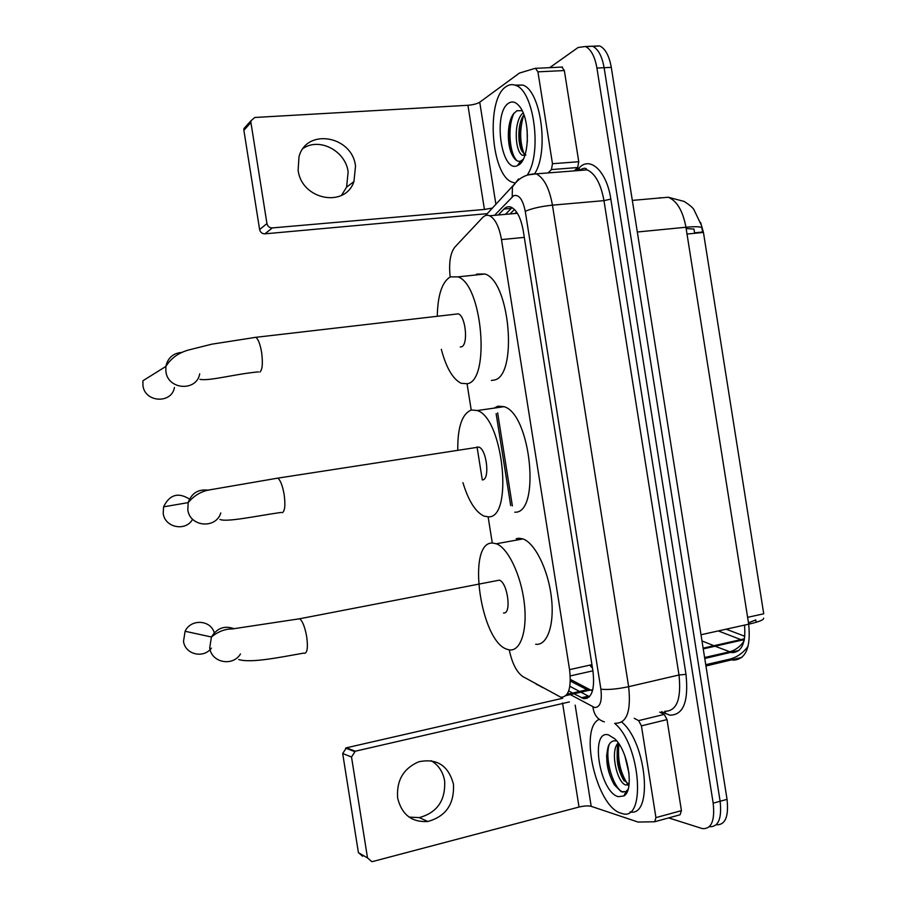 <?xml version="1.0" encoding="UTF-8"?>
<svg xmlns="http://www.w3.org/2000/svg" width="907" height="907" viewBox="0 0 907 907"><rect width="100%" height="100%" fill="white"/><g stroke="black" fill="none" stroke-linecap="round" stroke-linejoin="round"><path stroke-width="1.36" d="M570.344 681.032L588.439 690.431L592.781 689.774M509.235 649.854C512.149 663.425 516.695 672.336 522.863 676.577L560.809 697.222C568.666 697.041 571.58 687.846 569.562 669.661L501.48 239.584C499.156 226.705 495.199 218.757 489.621 215.764C487.093 214.721 484.769 215.31 482.649 217.521L454.861 247.089C450.269 253.064 448.704 263.007 450.167 276.918M700.612 222.487L703.447 232.419L763.728 613.79L747.606 617.327M497.637 412.855L512.376 505.925M517.296 213.122L513.237 213.655M467.06 383.786L471.209 410.009M477.059 446.924L482.286 479.928M488.125 516.831L492.286 543.055M756.132 622.304L755.769 619.889L748.479 622.871M593.031 46.427L599.674 45.917L592.554 46.212C598.178 48.944 602.033 56.121 604.119 67.708L720.124 801.255C721.972 818.67 718.378 827.15 709.331 826.708C718.378 827.15 721.972 818.67 720.124 801.255L604.119 67.708C602.033 56.121 598.178 48.944 592.554 46.212L585.922 46.745M726.122 629.186L744.817 636.283M686.146 228.53L693.991 229.074L694.524 232.827L702.574 232.022L701.973 228.292C701.927 226.637 696.587 226.285 685.941 227.249C682.88 210.9 676.973 200.889 668.232 197.238L632.315 200.402M718.287 630.932L740.872 639.616M743.026 640.297L744.159 640.444M599.674 45.917C605.332 48.638 609.209 55.792 611.284 67.367L727.04 799.362C728.877 816.708 725.26 825.189 716.19 824.803M574.471 694.07L583.791 698.673C591.886 698.515 594.947 689.354 592.963 671.203L523.271 230.877C520.947 218.077 516.945 210.197 511.242 207.227C508.623 206.172 506.208 206.785 503.986 209.041L498.272 214.993M549.687 67.662L578.11 47.493L585.4 46.506C591.001 49.25 594.833 56.438 596.919 68.059L713.174 803.16C715.033 820.699 711.439 829.179 702.369 828.601L668.663 817.91M568.7 690.953L572.612 693.061M505.38 214.358L512.036 207.612M589.493 696.678L580.877 692.177M579.55 691.463L569.868 686.293M614.674 723.401C640.637 744.409 646.51 822.774 621.749 813.42L620.898 813.171C596.477 806.777 578.587 728.332 599.187 719.319M621.828 722.131C646.748 742.765 653.369 817.264 630.07 811.924M618.279 796.686C599.572 792.072 589.629 729.285 608.506 734.897L614.855 738.865C628.2 750.939 634.458 790.28 623.937 795.938L618.279 796.686M616.703 741.042C613.064 740.146 610.298 741.79 608.393 745.973C604.958 758.581 606.976 771.585 614.458 784.974L621.216 791.686L625.864 791.618L628.132 789.181M619.322 744.511L618.563 746.155C615.683 757.436 617.248 768.524 623.245 779.396L629.061 784.464L625.705 784.974L628.347 784.283M618.257 742.946C609.685 750.996 617.055 782.458 625.547 784.918L625.705 784.974M624.844 755.769L629.039 773.569M629.061 784.464L628.676 785.337L627.678 785.111M618.041 743.184C615.864 755.554 617.746 767.855 623.699 780.088M624.163 780.938L623.245 779.396M606.624 755.032C606.919 766.37 609.459 776.245 614.243 784.634M625.388 792.707L627.576 790.836M618.823 745.52C617.508 760.021 620.422 772.821 627.542 783.931M609.164 744.477C604.368 759.624 613.744 789.056 623.041 792.196M625.524 792.639L626.941 792.242M431.199 760.701C438.535 765.111 443.024 771.834 444.634 780.859C445.654 800.393 437.208 812.638 419.295 817.604L409.091 817.094M397.64 798.024C401.722 814.622 411.767 822.445 427.787 821.504C445.938 816.436 454.486 803.999 453.443 784.17C448.455 765.519 436.879 758.059 418.728 761.789C403.4 768.444 396.37 780.53 397.64 798.024M659.706 712.131L664.196 714.41L667.019 719.591L641.419 725.861L655.931 817.615L681.429 810.643L680.08 814.781L655.115 821.629M667.019 719.591L681.429 810.643M562.737 698.243L346.406 747.81L355.295 751.211L569.392 701.927M362.653 856.265L358.401 852.614L367.516 857.943L371.836 861.65L372.777 861.503L579.029 807.037C584.119 805.847 588.178 805.609 591.194 806.334L638.063 822.059L654.639 821.765L655.931 817.615M355.295 751.211L351.519 757.028L342.687 753.513L358.401 852.614M342.687 753.513L346.406 747.81M351.519 757.028L367.516 857.943M641.419 725.861L638.63 720.623L634.242 718.287M514.473 182.84L512.489 182.262C491.05 175.935 485.506 99.679 505.925 86.743C509.065 84.476 512.353 84.045 515.788 85.428C533.951 90.791 542.137 152.682 527.647 174.416M514.983 85.122L522.761 85.065C540.878 90.371 549.166 151.265 534.858 173.396M518.339 165.131L517.432 165.596C501.378 173.804 492.66 112.921 508.544 103.251C512.217 100.836 515.868 101.89 519.518 106.414C530.595 119.384 529.586 159.983 518.339 165.131M522.16 110.745L516.945 110.711L513.645 113.647C507.002 122.026 506.764 144.168 512.002 154.553C514.586 159.836 517.466 162.024 520.652 161.117L523.192 159.371M523.917 114.894L523.747 115.132C517.693 123.375 517.5 142.365 521.672 150.675L524.994 154.961M523.135 112.887C513.226 120.778 514.859 152.41 522.557 155.301L525.856 154.984M527.103 129.384L527.352 141.9M520.233 123.182C518.736 132.377 519.065 141.209 521.23 149.666M509.745 122.434C507.852 133.023 508.283 142.966 511.038 152.263M520.062 162.659L521.4 162.262M523.679 115.234C519.484 129.316 519.688 142.388 524.303 154.462M514.042 113.137C506.99 127.297 509.768 154.666 517.239 160.879M520.539 162.568L521.151 162.591M214.279 632.848C210.753 619.776 190.855 618.597 185.107 631.272L183.52 641.283C185.039 654.48 203.565 658.924 211.399 648.108M503.521 612.973C511.831 614.572 507.739 582.464 499.315 580.163L496.276 580.752M492.444 543.044L496.356 543.769C507.92 547.907 520.935 574.789 524.235 602.577C527.681 630.399 520.561 651.702 509.36 649.866L507.172 649.321C480.325 641.646 466.379 541.762 492.444 543.044M516.253 538.713L518.906 538.225L522.942 538.917C534.869 542.942 548.134 569.539 551.365 597.123C554.744 624.73 547.25 645.965 535.697 644.242M190.164 499.553C178.588 491.911 169.711 494.349 163.566 506.854L163.226 513.453C164.836 527.749 185.867 531.785 192.613 519.246M482.456 479.916C490.131 479.905 486.821 449.418 478.862 447.083L475.858 447.548M457.774 449.883C457.559 427.05 462.094 413.751 471.379 409.975L477.263 410.542C503.34 418.093 513.509 518.849 488.295 516.82L484.066 516.128C475.517 512.047 468.477 500.891 462.933 482.66M494.009 408.127L498 406.155L504.088 406.676C530.98 414.034 540.833 514.02 514.791 512.194M199.71 373.809C196.785 391.677 167.976 390.021 165.902 371.643L165.868 366.428L142.909 380.759L142.943 385.588C144.848 402.606 171.695 404.057 174.439 387.482M460.257 346.962L461.38 346.825C468.466 345.318 465.824 316.18 458.341 313.845L455.45 314.173M437.287 315.965C437.752 294.979 442.094 281.941 450.291 276.862L457.967 276.873C482.513 284.492 490.494 380.872 467.218 383.74L461.153 383.287C452.82 379.069 446.21 367.754 441.312 349.331M475.347 275.036L477.082 274.039L485.018 274.016C510.335 281.476 517.954 377.131 493.873 380.112L491.356 380.464M303.244 148.34C319.604 137.15 345.601 151.027 348.141 171.876L346.599 187.148L341.451 195.402M298.131 170.21C301.555 199.903 345.216 208.293 353.945 181.559L355.51 166.072C352.256 135.721 306.317 127.683 298.97 156.843L298.131 170.21M561.784 67.016L564.347 70.553L537.93 71.834L552.476 163.714L578.768 161.729L577.68 167.534L574.301 170.879M564.347 70.553L578.768 161.729M487.297 213.655L264.912 233.836C262.112 233.802 260.343 232.373 259.617 229.562L266.941 223.564C267.678 226.421 269.481 227.884 272.327 227.918L484.429 209.449L492.592 208.032M537.93 71.834L535.413 68.263L519.439 73.07L479.735 102.208C477.082 103.817 473.148 104.838 467.933 105.28L254.822 117.479L250.967 120.744L250.922 122.513L243.881 130.313L259.617 229.562M243.881 130.313L243.926 128.579L246.636 125.563M250.922 122.513L266.941 223.564M548.168 172.92L551.445 169.564L552.476 163.714M586.942 689.762L567 694.354M744.477 638.8L703.129 648.142M591.647 690.567L570.367 679.422M515.04 213.496L515.8 212.714M703.447 232.419L687.018 234.063M591.931 664.661L569.562 669.661M524.303 237.385L501.48 239.584M715.736 646.476L732.153 652.655C741.813 652.088 745.939 642.904 744.534 625.104M705.748 664.695L729.636 659.174L733.344 660.16C745.837 659.4 750.951 647.405 748.694 624.186C759.102 621.794 764.079 619.787 763.603 618.166M729.636 659.174C736.96 657.348 743.139 653.006 748.162 646.124M660.205 197.635L659.457 198.009M701.009 634.753L748.694 624.186L685.941 227.249L637.315 231.999M704.614 657.518L729.183 651.895C735.135 650.421 740.067 646.827 744.001 641.124M701.984 640.932L713.854 645.716M611.284 67.367L596.919 68.059M727.04 799.362L713.174 803.16M570.854 694.898L594.595 707.528C600.139 707.483 602.237 701.372 600.899 689.195L525.266 211.32C522.783 199.313 518.895 194.121 513.6 195.742L494.542 215.322M527.489 175.017L536.218 173.849C543.962 177.806 549.37 188.237 552.442 205.152L628.642 686.69C631.238 711.235 626.828 723.412 615.411 723.242M576.262 170.72L579.324 167.716C590.253 155.857 606.84 171.548 610.83 199.109L685.998 674.354L679.003 674.989L628.642 686.69C617.089 689.127 607.849 689.955 600.899 689.195M518.532 178.951L512.432 186.967L512.194 196.853M685.998 674.354C688.764 701.621 683.345 715.226 669.74 715.158L661.6 711.666M664.706 711.303C676.713 711.292 681.486 699.184 679.003 674.989L603.971 200.64C600.922 183.985 595.343 173.725 587.226 169.87C586.16 169.994 587.135 165.947 579.29 170.301M525.266 211.32C531.649 208.474 540.708 206.422 552.442 205.152L603.971 200.64L610.83 199.109M567.714 693.186L569.006 693.889M579.324 167.716L579.154 170.493M664.82 711.315L665.704 713.741M471.107 229.811L465.302 235.979M536.593 684.195L542.942 687.721M592.929 706.904C593.858 714.773 597.679 719.773 604.379 721.893M589.72 665.16L592.475 668.142M570.254 675.919L592.906 670.829M586.58 698.027L587.18 698.345M588.348 696.157L581.353 697.778M511.151 208.417L503.986 209.041M562.555 703.016L579.029 807.037M575.174 705.136L591.194 806.334M638.63 720.623L664.196 714.41M304.48 653.357C307.337 652.949 308.085 647.417 306.702 636.771C304.979 627.213 302.643 621.216 299.695 618.755L297.519 619.164M240.48 653.97C232.725 666.883 211.422 662.745 209.721 647.813L211.422 636.997C217 628.063 224.551 625.297 234.074 628.721M282.179 512.738C284.889 511.378 285.546 505.312 284.152 494.564C282.599 485.812 280.49 480.325 277.837 478.125L275.694 478.454M220.798 512.954C215.9 529.291 189.733 526.91 187.817 509.745L188.168 502.614C191.683 492.989 198.474 488.862 208.531 490.233M259.867 372.074C262.429 369.761 263.007 363.174 261.601 352.313C260.196 344.286 258.302 339.275 255.921 337.302L253.858 337.54M458.341 313.845L255.921 337.302L211.853 344.172L189.178 349.841C178.815 352.574 171.049 358.095 165.868 366.428C167.829 357.732 173.271 353.038 182.194 352.381M467.933 105.28L484.429 209.449M479.735 102.208L495.925 204.494M272.327 227.918L264.912 233.836M577.68 167.534L551.445 169.564M588.439 690.431L565.923 695.624M744.341 639.605L703.242 648.89M496.129 413.66L510.698 505.618M514.45 209.46L510.074 213.939M517.398 213.292L489.621 215.764M742.039 657.348L705.952 665.987M704.762 658.493L739.024 650.41M701.27 225.015L693.9 209.574C692.846 207.692 689.615 204.993 684.218 201.456L668.232 197.238M744.239 640.115L743.23 640.342M587.226 169.87L536.218 173.849C527.874 173.849 521.049 176.797 515.732 182.704L485.517 215.56M585.4 46.506L592.554 46.212M535.833 683.776L537.284 684.819M589.131 697.041L582.963 698.469M625.864 791.618L623.937 795.938M618.563 746.155L618.755 743.649M419.295 817.604L427.787 821.504M354.456 751.506L345.578 748.082M515.788 85.428L522.761 85.065M520.652 161.117L517.432 165.596M522.557 155.301L524.938 155.12M238.756 659.548C250.99 663.278 278.993 657.45 303.834 653.097M499.315 580.163L299.695 618.755L232.09 628.97C224.959 628.914 218.065 631.589 211.422 636.997L185.107 631.272M496.356 543.769L522.942 538.917M220.004 519.45C226.614 522.432 256.964 515.834 281.091 512.432M478.862 447.083L277.837 478.125L211.252 489.587C202.125 490.778 194.438 495.12 188.168 502.614L163.566 506.854M477.263 410.542L504.088 406.676M199.948 379.319C208.905 381.371 235.423 373.933 258.382 371.881M457.967 276.873L485.018 274.016M346.599 187.148L353.945 181.559M250.967 120.744L243.926 128.579M536.116 68.308L562.499 67.05"/></g></svg>
